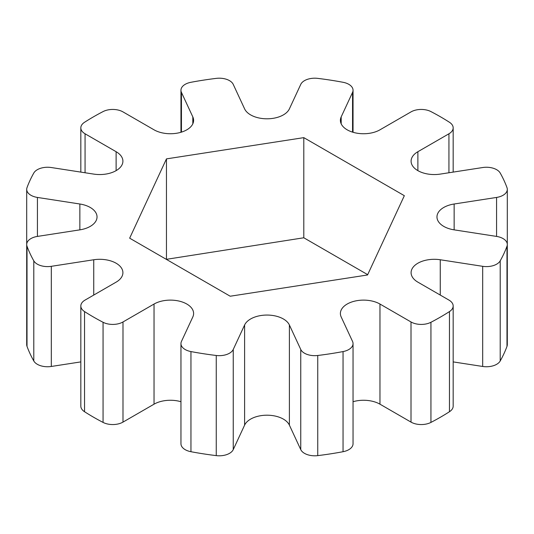 <?xml version="1.0" encoding="UTF-8"?>
<svg xmlns="http://www.w3.org/2000/svg" width="534" height="534" viewBox="0 0 534 534"><rect width="100%" height="100%" fill="white"/><g stroke="black" fill="none" stroke-linecap="round" stroke-linejoin="round"><path stroke-width="0.8" d="M500.204 260.839L500.204 360.977A14.485 8.364 180 0 1 482.683 366.464L482.683 266.319A14.485 8.364 0 0 0 500.204 260.839A245.293 141.617 0 0 0 506.986 246.227A14.485 8.364 0 0 0 507.3 244.499A14.485 8.364 0 0 0 503.055 238.585A14.485 8.364 0 0 0 496.567 236.415L496.567 197.44L454.147 204.001A23.176 13.383 0 0 0 436.966 216.931A23.176 13.383 0 0 0 443.754 226.389A23.176 13.383 0 0 0 454.147 229.854L496.567 236.415M352.553 132.132L352.553 92.402A14.485 8.364 0 0 0 353.041 90.239A14.485 8.364 0 0 0 348.802 84.325A14.485 8.364 0 0 0 343.048 82.289A245.293 141.617 0 0 0 317.743 78.378A14.485 8.364 0 0 0 300.755 84.392L289.388 108.883A23.176 13.383 0 0 1 250.613 114.883A23.176 13.383 0 0 1 244.612 108.883L233.245 84.392A14.485 8.364 0 0 0 229.5 80.641A14.485 8.364 0 0 0 216.257 78.378A245.293 141.617 0 0 0 190.952 82.289A14.485 8.364 0 0 0 180.959 90.239A14.485 8.364 0 0 0 181.447 92.402L181.447 132.132M496.567 197.44A14.485 8.364 0 0 0 507.3 189.363A14.485 8.364 0 0 0 506.986 187.634A245.293 141.617 0 0 0 500.204 173.023A14.485 8.364 0 0 0 496.673 169.705A14.485 8.364 0 0 0 482.683 167.536L440.263 174.097A23.176 13.383 0 0 1 417.882 170.64L417.882 151.709A23.176 13.383 0 0 0 411.093 161.175A23.176 13.383 0 0 0 417.882 170.64M352.553 92.402L341.186 116.893A23.176 13.383 0 0 0 340.392 120.357A23.176 13.383 0 0 0 347.18 129.822A23.176 13.383 0 0 0 379.961 129.822L411.013 111.893A14.485 8.364 0 0 1 430.938 111.586A245.293 141.617 0 0 1 440.45 116.792A245.293 141.617 0 0 1 449.461 122.279A14.485 8.364 0 0 1 453.172 127.873L453.172 172.102M500.204 360.977A245.293 141.617 0 0 0 506.986 346.366L506.986 246.227M192.814 123.821L192.814 116.893A23.176 13.383 0 0 1 193.608 120.357A23.176 13.383 0 0 1 179.297 132.719A23.176 13.383 0 0 1 154.039 129.822L122.987 111.893A14.485 8.364 0 0 0 103.062 111.586A245.293 141.617 0 0 0 84.539 122.279A14.485 8.364 0 0 0 80.828 127.873A14.485 8.364 0 0 0 85.066 133.787L85.066 172.762M116.118 170.64L116.118 151.709A23.176 13.383 0 0 1 122.907 161.175A23.176 13.383 0 0 1 93.737 174.097L51.317 167.536A14.485 8.364 0 0 0 33.796 173.023A245.293 141.617 0 0 0 27.014 187.634A14.485 8.364 0 0 0 26.7 189.363A14.485 8.364 0 0 0 37.433 197.44L37.433 236.415L79.853 229.854A23.176 13.383 0 0 0 97.034 216.931A23.176 13.383 0 0 0 79.853 204.001L37.433 197.44M37.433 236.415A14.485 8.364 0 0 0 26.7 244.499A14.485 8.364 0 0 0 27.014 246.227A245.293 141.617 0 0 0 33.796 260.839A14.485 8.364 0 0 0 51.317 266.319L51.317 366.464A14.485 8.364 180 0 1 33.796 360.977L33.796 260.839M27.014 246.227L27.014 346.366A245.293 141.617 0 0 0 33.796 360.977M93.737 295.075L93.737 259.758A23.176 13.383 0 0 1 122.907 272.687A23.176 13.383 0 0 1 116.118 282.146L85.066 300.075A14.485 8.364 0 0 0 80.828 305.989A14.485 8.364 0 0 0 84.539 311.576A245.293 141.617 0 0 0 103.062 322.276A14.485 8.364 0 0 0 122.987 321.969L122.987 422.107A14.485 8.364 180 0 1 103.062 422.414L103.062 322.276M84.539 311.576L84.539 411.721A245.293 141.617 0 0 0 103.062 422.414M180.959 401.722A23.176 13.383 0 0 0 154.039 404.178L154.039 304.04A23.176 13.383 0 0 1 179.297 301.136A23.176 13.383 0 0 1 193.608 313.498A23.176 13.383 0 0 1 192.814 316.962L181.447 341.453A14.485 8.364 0 0 0 180.959 343.616A14.485 8.364 0 0 0 190.952 351.572A245.293 141.617 0 0 0 216.257 355.484A14.485 8.364 0 0 0 233.245 349.47L233.245 449.608A14.485 8.364 180 0 1 216.257 455.622L216.257 355.484M190.952 351.572L190.952 451.711A245.293 141.617 0 0 0 216.257 455.622M430.938 422.414A14.485 8.364 180 0 1 411.013 422.107L411.013 321.969A14.485 8.364 0 0 0 430.938 322.276L430.938 422.414A245.293 141.617 0 0 0 449.461 411.721L449.461 311.576A14.485 8.364 0 0 0 453.172 305.989A14.485 8.364 0 0 0 448.934 300.075L417.882 282.146A23.176 13.383 0 0 1 411.093 272.687A23.176 13.383 0 0 1 440.263 259.758L482.683 266.319M430.938 322.276A245.293 141.617 0 0 0 449.461 311.576M448.934 172.762L448.934 133.787L417.882 151.709M448.934 133.787A14.485 8.364 0 0 0 453.172 127.873M192.814 116.893L181.447 92.402M116.118 151.709L85.066 133.787M93.737 259.758L51.317 266.319M154.039 304.04L122.987 321.969M300.755 349.47A14.485 8.364 0 0 0 317.743 355.484L317.743 455.622A14.485 8.364 180 0 1 300.755 449.608L300.755 349.47L289.388 324.979A23.176 13.383 0 0 0 267 315.06A23.176 13.383 0 0 0 244.612 324.979L233.245 349.47M317.743 355.484A245.293 141.617 0 0 0 343.048 351.572A14.485 8.364 0 0 0 353.041 343.616A14.485 8.364 0 0 0 352.553 341.453L341.186 316.962A23.176 13.383 0 0 1 340.392 313.498A23.176 13.383 0 0 1 354.703 301.136A23.176 13.383 0 0 1 379.961 304.04L411.013 321.969M367.539 274.977L404.338 195.684L303.799 137.638L166.461 158.885L129.662 238.177L230.201 296.223L367.539 274.977M507.3 189.363L507.3 344.637A14.485 8.364 180 0 1 506.986 346.366M482.683 366.464L453.172 361.898M453.172 305.989L453.172 406.127A14.485 8.364 180 0 1 449.461 411.721M411.013 422.107L379.961 404.178A23.176 13.383 0 0 0 353.041 401.722M353.041 343.616L353.041 443.761A14.485 8.364 180 0 1 343.048 451.711L343.048 351.572M317.743 455.622A245.293 141.617 0 0 0 343.048 451.711M300.755 449.608L289.388 425.117A23.176 13.383 0 0 0 267 415.198A23.176 13.383 0 0 0 244.612 425.117L233.245 449.608M190.952 451.711A14.485 8.364 180 0 1 180.959 443.761L180.959 343.616M154.039 404.178L122.987 422.107M84.539 411.721A14.485 8.364 180 0 1 80.828 406.127L80.828 305.989M80.828 361.898L51.317 366.464M27.014 346.366A14.485 8.364 180 0 1 26.7 344.637L26.7 244.499M26.7 289.501L26.7 189.363M367.686 274.663L303.799 237.777L166.314 259.337M303.799 137.638L303.799 237.777M166.461 158.885L166.461 259.023M379.961 404.178L379.961 304.04M440.263 295.075L440.263 259.758M244.612 425.117L244.612 324.979M289.388 425.117L289.388 324.979M79.853 229.854L79.853 204.001M341.186 123.821L341.186 116.893M454.147 229.854L454.147 204.001M353.041 90.239L353.041 132.278M180.959 90.239L180.959 132.278M80.828 127.873L80.828 172.102"/></g></svg>
